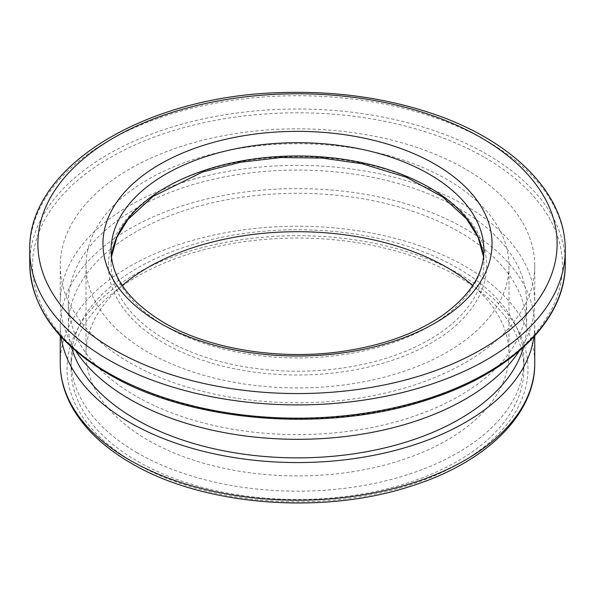 <?xml version="1.0" encoding="UTF-8"?>
<svg xmlns="http://www.w3.org/2000/svg" width="595" height="595" viewBox="0 0 595 595"><rect width="100%" height="100%" fill="white"/><g stroke="black" fill="none" stroke-linecap="round" stroke-linejoin="round"><path stroke-width="0.45" stroke-dasharray="2.98 2.23" d="M61.047 336.792A237.249 136.976 180 0 1 60.251 325.591A237.249 136.976 180 0 1 206.71 199.042A237.249 136.976 180 0 1 465.26 228.733A237.249 136.976 180 0 1 534.749 325.591A237.249 136.976 180 0 1 533.953 336.792M457.592 276.333A226.405 130.714 180 0 1 523.905 368.759A226.405 130.714 180 0 1 384.139 489.521A226.405 130.714 180 0 1 137.408 461.185A226.405 130.714 180 0 1 71.095 368.759A226.405 130.714 180 0 1 210.861 247.996A226.405 130.714 180 0 1 457.592 276.333M137.408 452.884A226.405 130.714 180 0 1 71.095 360.458A226.405 130.714 180 0 1 210.861 239.696A226.405 130.714 180 0 1 457.592 268.033A226.405 130.714 180 0 1 523.905 360.458A226.405 130.714 180 0 1 384.139 481.221A226.405 130.714 180 0 1 137.408 452.884M147.954 352.151A211.485 122.101 180 0 1 86.015 265.816A211.485 122.101 180 0 1 216.565 153.004A211.485 122.101 180 0 1 447.046 179.474A211.485 122.101 180 0 1 508.985 265.816A211.485 122.101 180 0 1 378.435 378.621A211.485 122.101 180 0 1 147.954 352.151M122.258 285.459A211.485 122.101 0 0 0 86.015 353.817A211.485 122.101 0 0 0 147.954 440.151A211.485 122.101 0 0 0 378.435 466.621A211.485 122.101 0 0 0 508.985 353.817A211.485 122.101 0 0 0 472.742 285.459M75.706 350.961A237.249 136.976 180 0 1 60.251 302.342A237.249 136.976 180 0 1 206.71 175.793A237.249 136.976 180 0 1 465.26 205.491A237.249 136.976 180 0 1 534.749 302.342A237.249 136.976 180 0 1 519.294 350.961M465.26 168.958A237.249 136.976 0 0 0 206.71 139.267A237.249 136.976 0 0 0 60.251 265.816A237.249 136.976 0 0 0 129.74 362.667A237.249 136.976 0 0 0 388.29 392.358A237.249 136.976 0 0 0 534.749 265.816A237.249 136.976 0 0 0 465.26 168.958M459.504 208.808A229.112 132.276 180 0 1 526.612 302.342A229.112 132.276 180 0 1 385.181 424.547A229.112 132.276 180 0 1 135.496 395.876A229.112 132.276 180 0 1 68.388 302.342A229.112 132.276 180 0 1 209.819 180.136A229.112 132.276 180 0 1 459.504 208.808M71.467 347.205A229.112 132.276 180 0 1 68.388 325.591A229.112 132.276 180 0 1 209.819 203.378A229.112 132.276 180 0 1 459.504 232.057A229.112 132.276 180 0 1 526.612 325.591A229.112 132.276 180 0 1 523.533 347.205M460.463 274.674A230.466 133.057 0 0 0 134.537 274.674A230.466 133.057 0 0 0 134.537 462.843A230.466 133.057 0 0 0 460.463 462.843A230.466 133.057 0 0 0 460.463 274.674M60.251 363.225A237.249 136.976 180 0 1 206.71 236.676A237.249 136.976 180 0 1 465.26 266.367A237.249 136.976 180 0 1 534.749 363.225M484.91 157.615A265.035 153.019 180 0 1 484.91 374.017A265.035 153.019 180 0 1 110.09 374.017A265.035 153.019 180 0 1 110.09 157.615A265.035 153.019 180 0 1 484.91 157.615M431.226 188.608A189.121 109.19 180 0 1 431.226 343.025A189.121 109.19 180 0 1 163.774 343.025A189.121 109.19 180 0 1 163.774 188.608A189.121 109.19 180 0 1 431.226 188.608M483.534 256.809A186.406 107.621 180 0 1 483.906 263.6A186.406 107.621 180 0 1 368.833 363.032A186.406 107.621 180 0 1 165.693 339.7A186.406 107.621 180 0 1 111.094 263.6A186.406 107.621 180 0 1 111.466 256.809M483.534 256.854L483.906 263.6L483.906 250.317A186.406 107.621 180 0 1 368.833 349.748A186.406 107.621 180 0 1 165.693 326.417A186.406 107.621 180 0 1 111.094 250.317L111.094 263.6L111.466 256.854M29.75 250.317A267.75 154.581 180 0 1 195.034 107.502A267.75 154.581 180 0 1 486.829 141.008A267.75 154.581 180 0 1 565.25 250.317M29.75 263.6A267.75 154.581 180 0 1 195.034 120.785A267.75 154.581 180 0 1 486.829 154.291A267.75 154.581 180 0 1 565.25 263.6M60.251 325.591L60.251 335.915M534.749 325.591L534.749 335.915M71.095 360.458L71.095 368.759M523.905 360.458L523.905 368.759M86.015 265.816L86.015 353.817M508.985 265.816L508.985 353.817M60.251 265.816L60.251 302.342M534.749 265.816L534.749 302.342M68.388 302.342L68.388 325.591M526.612 302.342L526.612 325.591"/><path stroke-width="0.89" d="M533.953 336.792A237.249 136.976 180 0 1 379.238 454.178A237.249 136.976 180 0 1 129.74 422.443A237.249 136.976 180 0 1 61.047 336.792M472.742 285.459A211.485 122.101 0 0 0 447.046 267.475A211.485 122.101 0 0 0 122.258 285.459M519.294 350.961A237.249 136.976 180 0 1 129.74 399.2A237.249 136.976 180 0 1 75.706 350.961M523.533 347.205A229.112 132.276 180 0 1 367.524 451.538A229.112 132.276 180 0 1 135.496 419.125A229.112 132.276 180 0 1 71.467 347.205M129.74 460.076A237.249 136.976 180 0 1 60.251 363.225C60.288 377.602 63.881 391.57 71.021 405.128C83.099 427.612 103.143 446.964 131.145 463.185C202.783 505.78 322.594 515.434 411.294 486.063C485.423 462.858 535.329 414.782 534.749 363.225A237.249 136.976 180 0 1 388.29 489.774A237.249 136.976 180 0 1 129.74 460.076M111.466 256.809A186.406 107.621 180 0 1 231.641 162.918A186.406 107.621 180 0 1 429.307 187.499A186.406 107.621 180 0 1 483.534 256.809M111.094 250.317A186.406 107.621 180 0 1 226.167 150.885A186.406 107.621 180 0 1 429.307 174.216A186.406 107.621 180 0 1 483.906 250.317C483.861 273.923 469.953 295.693 442.189 315.625C416.693 333.036 384.541 344.795 345.732 350.901C281.978 360.987 209.641 349.585 164.004 322.691C128.922 301.412 111.28 277.285 111.094 250.317M435.064 164.257A194.543 112.321 180 0 1 435.064 323.1A194.543 112.321 180 0 1 159.936 323.1A194.543 112.321 180 0 1 159.936 164.257A194.543 112.321 180 0 1 435.064 164.257M481.08 137.69A259.613 149.888 180 0 1 481.08 349.659A259.613 149.888 180 0 1 113.92 349.659A259.613 149.888 180 0 1 113.92 137.69A259.613 149.888 180 0 1 481.08 137.69M29.75 250.317C27.437 167.002 144.741 96.197 280.022 92.627C331.675 90.819 380.279 97.104 425.834 111.473C509.446 137.646 565.882 191.902 565.25 250.317A267.75 154.581 180 0 1 399.966 393.131A267.75 154.581 180 0 1 108.171 359.625A267.75 154.581 180 0 1 29.75 250.317L29.75 263.6A267.75 154.581 180 0 0 108.171 372.909A267.75 154.581 180 0 0 399.966 406.415A267.75 154.581 180 0 0 565.25 263.6C566.076 319.76 510.696 373.772 426.808 400.019C326.194 433.405 189.664 422.346 108.736 374.151C57.284 343.65 30.955 306.797 29.75 263.6M60.251 335.915L60.251 363.225M534.749 335.915L534.749 363.225M483.534 256.854L478.224 237.606L466.584 218.9L442.635 196.908L406.281 177.213L362.035 163.737L321.977 158.054L280.721 157.556L240.283 162.286L202.657 172L153.086 196.402L127.895 219.548L116.791 237.561L111.466 256.854M565.25 250.317L565.25 263.6"/></g></svg>
